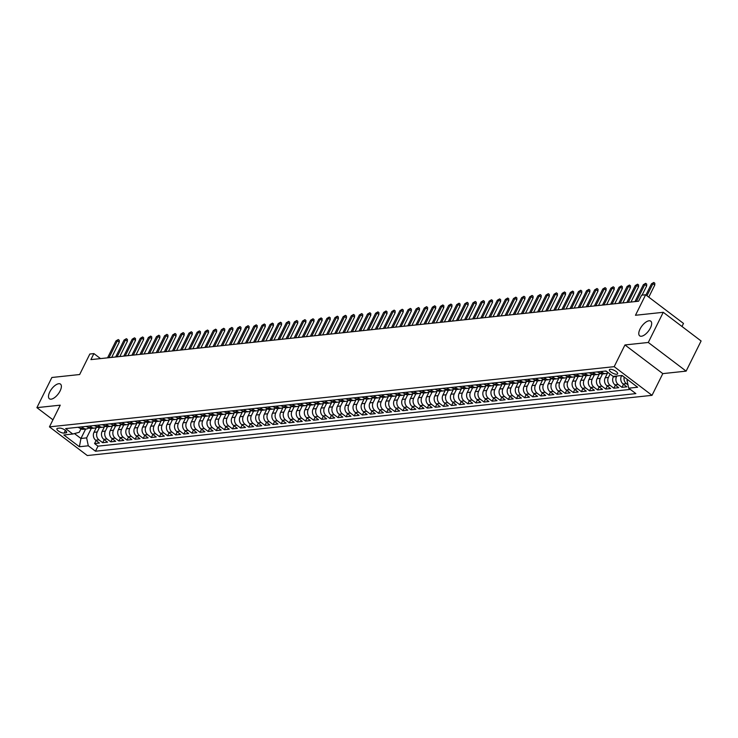 <?xml version="1.0" encoding="UTF-8"?>
<svg xmlns="http://www.w3.org/2000/svg" width="738" height="738" viewBox="0 0 738 738"><rect width="100%" height="100%" fill="white"/><g stroke="black" fill="none" stroke-linecap="round" stroke-linejoin="round"><path stroke-width="1.11" d="M640.03 329.065A9.188 4.133 127.1 0 1 650.778 321.187A9.188 4.133 127.1 0 1 650.418 327.958A9.188 4.133 127.1 0 1 639.671 335.836A9.188 4.133 127.1 0 1 640.03 329.065M49.741 391.998A9.188 4.133 127.1 0 1 60.488 384.12A9.188 4.133 127.1 0 1 60.129 390.891A9.188 4.133 127.1 0 1 49.381 398.769A9.188 4.133 127.1 0 1 49.741 391.998M610.243 369.295A4.594 1.596 -153.6 0 0 609.404 369.729A4.594 1.596 -153.6 0 0 611.811 372.653A4.594 1.596 -153.6 0 0 616.793 374.258A4.594 1.596 -153.6 0 0 617.632 373.815A4.594 1.596 -153.6 0 0 615.224 370.891A4.594 1.596 -153.6 0 0 610.243 369.295M681.977 326.491L683.489 323.429L645.649 294.766L641.59 295.191L638.591 301.224L90.903 359.618L93.901 353.585L89.842 354.019L79.658 374.526L51.872 377.487L36.9 407.644L52.951 419.811M686.128 371.131L701.1 340.974L663.259 312.303L648.287 342.469L624.957 344.95L614.182 366.666L652.023 395.337L662.798 373.622L686.128 371.131L648.287 342.469M614.182 366.666L49.446 426.868L87.296 455.54L652.023 395.337M96.447 427.367L94.003 432.293A5.747 4.732 83.9 0 0 95.7 440.217L99.436 443.04L94.565 443.566L96.078 440.503M94.768 425.485L96.383 426.702A5.747 4.732 83.9 0 0 99.381 427.597L97.25 431.942A5.747 4.732 83.9 0 0 98.947 439.866L102.674 442.699L104.196 439.636M102.674 442.699L107.545 442.173L103.809 439.35A5.747 4.732 83.9 0 1 102.121 431.426L104.565 426.499M112.674 425.632L110.23 430.558A5.747 4.732 83.9 0 0 111.927 438.483L115.663 441.315L110.792 441.831L112.305 438.778M120.792 424.765L118.348 429.691A5.747 4.732 83.9 0 0 120.045 437.616L123.772 440.448L118.901 440.964L120.423 437.911M128.901 423.907L126.456 428.833A5.747 4.732 83.9 0 0 128.154 436.758L131.89 439.58L127.019 440.097L128.541 437.044M137.019 423.04L134.574 427.966A5.747 4.732 83.9 0 0 136.272 435.89L139.999 438.713L135.137 439.239L136.65 436.176M145.128 422.173L142.683 427.099A5.747 4.732 83.9 0 0 144.38 435.023L148.117 437.855L143.246 438.372L144.768 435.309M153.246 421.306L150.801 426.232A5.747 4.732 83.9 0 0 152.498 434.156L156.225 436.988L151.364 437.505L152.877 434.451M161.364 420.448L158.91 425.365A5.747 4.732 83.9 0 0 160.607 433.289L164.343 436.121L159.473 436.638L160.995 433.584M169.472 419.581L167.028 424.507A5.747 4.732 83.9 0 0 168.725 432.431L172.461 435.254L167.591 435.78L169.103 432.717M177.59 418.714L175.146 423.64A5.747 4.732 83.9 0 0 176.834 431.564L180.57 434.396L175.699 434.913L177.221 431.85M185.699 417.846L183.255 422.773A5.747 4.732 83.9 0 0 184.952 430.697L188.688 433.529L183.817 434.045L185.33 430.992M193.817 416.979L191.373 421.905A5.747 4.732 83.9 0 0 193.07 429.83L196.797 432.662L191.935 433.178L193.448 430.125M201.926 416.121L199.481 421.047A5.747 4.732 83.9 0 0 201.179 428.972L204.915 431.795L200.044 432.311L201.566 429.258M210.044 415.254L207.599 420.18A5.747 4.732 83.9 0 0 209.297 428.105L213.024 430.927L208.162 431.453L209.675 428.391M218.153 414.387L215.708 419.313A5.747 4.732 83.9 0 0 217.406 427.237L221.142 430.07L216.271 430.586L217.793 427.533M226.271 413.52L223.826 418.446A5.747 4.732 83.9 0 0 225.524 426.37L229.25 429.202L224.389 429.719L225.902 426.665M234.389 412.662L231.944 417.579A5.747 4.732 83.9 0 0 233.632 425.512L237.368 428.335L232.498 428.852L234.02 425.798M242.498 411.795L240.053 416.721A5.747 4.732 83.9 0 0 241.75 424.645L245.486 427.468L240.616 427.994L242.129 424.931M250.616 410.928L248.171 415.854A5.747 4.732 83.9 0 0 249.859 423.778L253.595 426.61L248.724 427.127L250.247 424.064M258.724 410.06L256.28 414.987A5.747 4.732 83.9 0 0 257.977 422.911L261.713 425.743L256.842 426.26L258.365 423.206M266.842 409.203L264.398 414.119A5.747 4.732 83.9 0 0 266.095 422.044L269.822 424.876L264.96 425.392L266.473 422.339M274.951 408.335L272.506 413.262A5.747 4.732 83.9 0 0 274.204 421.186L277.94 424.009L273.069 424.534L274.591 421.472M283.069 407.468L280.625 412.394A5.747 4.732 83.9 0 0 282.322 420.319L286.049 423.142L281.187 423.667L282.7 420.605M291.178 406.601L288.733 411.527A5.747 4.732 83.9 0 0 290.431 419.452L294.167 422.284L289.296 422.8L290.818 419.747M299.296 405.734L296.851 410.66A5.747 4.732 83.9 0 0 298.549 418.584L302.285 421.416L297.414 421.933L298.927 418.88M307.414 404.876L304.969 409.802A5.747 4.732 83.9 0 0 306.657 417.726L310.394 420.549L305.523 421.066L307.045 418.012M315.523 404.009L313.078 408.935A5.747 4.732 83.9 0 0 314.775 416.859L318.512 419.682L313.641 420.208L315.154 417.145M323.641 403.142L321.196 408.068A5.747 4.732 83.9 0 0 322.893 415.992L326.62 418.824L321.75 419.341L323.272 416.278M331.749 402.275L329.305 407.201A5.747 4.732 83.9 0 0 331.002 415.125L334.738 417.957L329.868 418.474L331.39 415.42M339.867 401.417L337.423 406.334A5.747 4.732 83.9 0 0 339.12 414.267L342.847 417.09L337.986 417.607L339.498 414.553M347.976 400.549L345.532 405.476A5.747 4.732 83.9 0 0 347.229 413.4L350.965 416.223L346.094 416.749L347.616 413.686M356.094 399.682L353.65 404.608A5.747 4.732 83.9 0 0 355.347 412.533L359.074 415.365L354.212 415.881L355.725 412.819M364.203 398.815L361.758 403.741A5.747 4.732 83.9 0 0 363.456 411.666L367.192 414.498L362.321 415.014L363.843 411.961M372.321 397.948L369.876 402.874A5.747 4.732 83.9 0 0 371.574 410.798L375.31 413.631L370.439 414.147L371.952 411.094M380.439 397.09L377.994 402.016A5.747 4.732 83.9 0 0 379.683 409.941L383.419 412.763L378.548 413.28L380.07 410.227M388.548 396.223L386.103 401.149A5.747 4.732 83.9 0 0 387.801 409.073L391.537 411.896L386.666 412.422L388.179 409.359M396.666 395.356L394.221 400.282A5.747 4.732 83.9 0 0 395.919 408.206L399.645 411.038L394.784 411.555L396.297 408.501M404.775 394.489L402.33 399.415A5.747 4.732 83.9 0 0 404.027 407.339L407.763 410.171L402.893 410.688L404.415 407.634M412.893 393.631L410.448 398.548A5.747 4.732 83.9 0 0 412.145 406.481L415.872 409.304L411.011 409.821L412.524 406.767M421.001 392.764L418.557 397.69A5.747 4.732 83.9 0 0 420.254 405.614L423.99 408.437L419.119 408.963L420.642 405.9M429.119 391.896L426.675 396.823A5.747 4.732 83.9 0 0 428.372 404.747L432.099 407.579L427.237 408.096L428.75 405.033M437.237 391.029L434.783 395.955A5.747 4.732 83.9 0 0 436.481 403.88L440.217 406.712L435.346 407.228L436.868 404.175M445.346 390.171L442.901 395.088A5.747 4.732 83.9 0 0 444.599 403.013L448.335 405.845L443.464 406.361L444.977 403.308M453.464 389.304L451.019 394.23A5.747 4.732 83.9 0 0 452.708 402.155L456.444 404.978L451.573 405.503L453.095 402.441M461.573 388.437L459.128 393.363A5.747 4.732 83.9 0 0 460.826 401.287L464.562 404.12L459.691 404.636L461.213 401.573M469.691 387.57L467.246 392.496A5.747 4.732 83.9 0 0 468.944 400.42L472.671 403.252L467.809 403.769L469.322 400.716M477.8 386.703L475.355 391.629A5.747 4.732 83.9 0 0 477.052 399.553L480.789 402.385L475.918 402.902L477.44 399.848M485.918 385.845L483.473 390.771A5.747 4.732 83.9 0 0 485.17 398.695L488.897 401.518L484.036 402.035L485.549 398.981M494.026 384.978L491.582 389.904A5.747 4.732 83.9 0 0 493.279 397.828L497.015 400.651L492.145 401.177L493.667 398.114M502.144 384.111L499.7 389.037A5.747 4.732 83.9 0 0 501.397 396.961L505.133 399.793L500.263 400.31L501.775 397.247M510.262 383.243L507.818 388.17A5.747 4.732 83.9 0 0 509.506 396.094L513.242 398.926L508.371 399.442L509.893 396.389M518.371 382.385L515.927 387.302A5.747 4.732 83.9 0 0 517.624 395.236L521.36 398.059L516.489 398.575L518.002 395.522M526.489 381.518L524.045 386.444A5.747 4.732 83.9 0 0 525.733 394.369L529.469 397.192L524.598 397.717L526.12 394.655M534.598 380.651L532.153 385.577A5.747 4.732 83.9 0 0 533.851 393.502L537.587 396.334L532.716 396.85L534.238 393.788M542.716 379.784L540.271 384.71A5.747 4.732 83.9 0 0 541.969 392.634L545.696 395.467L540.834 395.983L542.347 392.93M550.825 378.917L548.38 383.843A5.747 4.732 83.9 0 0 550.078 391.767L553.814 394.599L548.943 395.116L550.465 392.062M558.943 378.059L556.498 382.985A5.747 4.732 83.9 0 0 558.196 390.909L561.922 393.732L557.061 394.258L558.574 391.195M567.052 377.192L564.607 382.118A5.747 4.732 83.9 0 0 566.304 390.042L570.04 392.865L565.17 393.391L566.692 390.328M575.17 376.325L572.725 381.251A5.747 4.732 83.9 0 0 574.422 389.175L578.158 392.007L573.288 392.524L574.801 389.47M583.288 375.457L580.843 380.384A5.747 4.732 83.9 0 0 582.531 388.308L586.267 391.14L581.396 391.657L582.919 388.603M591.396 374.6L588.952 379.526A5.747 4.732 83.9 0 0 590.649 387.45L594.385 390.273L589.514 390.789L591.027 387.736M599.514 373.732L597.07 378.659A5.747 4.732 83.9 0 0 598.767 386.583L602.494 389.406L597.623 389.932L599.145 386.869M607.623 372.865L605.178 377.791A5.747 4.732 83.9 0 0 606.876 385.716L610.612 388.548L605.741 389.064L607.263 386.002M613.573 376.362L613.296 376.924A5.747 4.732 83.9 0 0 614.994 384.849L618.721 387.681L613.859 388.197L615.372 385.144M621.691 375.504L621.405 376.057A5.747 4.732 83.9 0 0 623.103 383.981L626.839 386.813L621.968 387.33L623.49 384.277M64.049 433.095L65.83 432.902A4.456 1.55 -153.6 0 0 66.651 432.486A4.456 1.55 -153.6 0 0 64.317 429.645A4.456 1.55 -153.6 0 0 59.492 428.105L57.702 428.289A4.456 1.55 -153.6 0 0 56.891 428.713A4.456 1.55 -153.6 0 0 59.224 431.546A4.456 1.55 -153.6 0 0 64.049 433.095L65.387 430.402M85.617 429.064L80.94 438.483L86.623 437.874L88.311 445.798L95.479 451.222L635.861 393.612L628.702 388.188L637.632 387.238L622.079 375.457L613.158 376.408L605.999 370.983L65.608 428.594L72.767 434.018L79.252 432.293L80.931 428.916M88.311 445.798L79.39 446.748L63.846 434.977L72.767 434.018M616.82 376.02L616.544 376.583L613.296 376.924M610.095 374.092L608.426 377.441L605.178 377.791M602.476 373.954L600.317 378.308L597.07 378.659M594.358 374.821L592.199 379.175L588.952 379.526M586.249 375.688L584.081 380.042L580.843 380.384M578.131 376.555L575.972 380.909L572.725 381.251M565.382 375.319L566.987 376.537A5.747 4.732 83.9 0 0 569.994 377.422L567.854 381.767L564.607 382.118M557.264 376.177L558.878 377.395A5.747 4.732 83.9 0 0 561.876 378.29L559.745 382.635L556.498 382.985M549.155 377.044L550.76 378.262A5.747 4.732 83.9 0 0 553.768 379.147L551.627 383.502L548.38 383.843M541.037 377.911L542.642 379.129A5.747 4.732 83.9 0 0 545.65 380.015L543.519 384.369L540.271 384.71M532.928 378.779L534.533 379.996A5.747 4.732 83.9 0 0 537.541 380.882L535.401 385.227L532.153 385.577M529.45 381.74L527.283 386.094L524.045 386.444M521.332 382.607L519.174 386.961L515.927 387.302M513.224 383.474L511.056 387.828L507.818 388.17M505.106 384.341L502.947 388.686L499.7 389.037M496.988 385.199L494.829 389.553L491.582 389.904M488.879 386.066L486.72 390.42L483.473 390.771M476.13 384.83L477.735 386.048A5.747 4.732 83.9 0 0 480.742 386.933L478.602 391.288L475.355 391.629M468.012 385.697L469.617 386.915A5.747 4.732 83.9 0 0 472.624 387.801L470.493 392.155L467.246 392.496M459.903 386.564L461.508 387.782A5.747 4.732 83.9 0 0 464.516 388.668L462.375 393.013L459.128 393.363M451.785 387.422L453.39 388.64A5.747 4.732 83.9 0 0 456.398 389.535L454.257 393.88L451.019 394.23M443.667 388.289L445.282 389.507A5.747 4.732 83.9 0 0 448.28 390.393L446.149 394.747L442.901 395.088M440.199 391.26L438.031 395.614L434.783 395.955M432.081 392.127L429.922 396.472L426.675 396.823M423.963 392.985L421.804 397.339L418.557 397.69M415.854 393.852L413.695 398.206L410.448 398.548M407.736 394.719L405.577 399.074L402.33 399.415M399.627 395.586L397.468 399.941L394.221 400.282M391.509 396.454L389.35 400.799L386.103 401.149M378.76 395.208L380.365 396.426A5.747 4.732 83.9 0 0 383.373 397.321L381.232 401.666L377.994 402.016M370.642 396.075L372.256 397.293A5.747 4.732 83.9 0 0 375.255 398.179L373.124 402.533L369.876 402.874M362.533 396.943L364.138 398.16A5.747 4.732 83.9 0 0 367.146 399.046L365.006 403.4L361.758 403.741M354.415 397.81L356.03 399.027A5.747 4.732 83.9 0 0 359.028 399.913L356.897 404.258L353.65 404.608M346.306 398.668L347.912 399.885A5.747 4.732 83.9 0 0 350.919 400.78L348.779 405.125L345.532 405.476M342.829 401.638L340.67 405.992L337.423 406.334M334.711 402.505L332.552 406.859L329.305 407.201M326.602 403.372L324.434 407.717L321.196 408.068M318.484 404.23L316.325 408.584L313.078 408.935M310.375 405.097L308.207 409.452L304.969 409.802M302.257 405.965L300.098 410.319L296.851 410.66M289.508 404.728L291.113 405.946A5.747 4.732 83.9 0 0 294.121 406.832L291.98 411.186L288.733 411.527M281.39 405.596L283.005 406.813A5.747 4.732 83.9 0 0 286.003 407.699L283.872 412.044L280.625 412.394M273.281 406.454L274.887 407.671A5.747 4.732 83.9 0 0 277.894 408.566L275.754 412.911L272.506 413.262M265.163 407.321L266.769 408.538A5.747 4.732 83.9 0 0 269.776 409.424L267.645 413.778L264.398 414.119M257.055 408.188L258.66 409.406A5.747 4.732 83.9 0 0 261.667 410.291L259.527 414.645L256.28 414.987M253.577 411.158L251.409 415.503L248.171 415.854M245.459 412.016L243.3 416.37L240.053 416.721M237.35 412.883L235.182 417.238L231.944 417.579M229.232 413.75L227.073 418.105L223.826 418.446M221.114 414.618L218.955 418.972L215.708 419.313M213.005 415.485L210.847 419.83L207.599 420.18M204.887 416.343L202.729 420.697L199.481 421.047M192.138 415.107L193.743 416.324A5.747 4.732 83.9 0 0 196.751 417.21L194.62 421.564L191.373 421.905M184.03 415.974L185.635 417.191A5.747 4.732 83.9 0 0 188.633 418.077L186.502 422.431L183.255 422.773M175.912 416.841L177.517 418.059A5.747 4.732 83.9 0 0 180.524 418.944L178.384 423.289L175.146 423.64M172.434 419.802L170.275 424.156L167.028 424.507M164.325 420.669L162.157 425.023L158.91 425.365M156.207 421.536L154.048 425.891L150.801 426.232M148.089 422.404L145.93 426.749L142.683 427.099M139.98 423.261L137.822 427.616L134.574 427.966M131.862 424.129L129.703 428.483L126.456 428.833M123.753 424.996L121.595 429.35L118.348 429.691M115.635 425.863L113.477 430.217L110.23 430.558M102.886 424.627L104.492 425.844A5.747 4.732 83.9 0 0 107.499 426.73L105.359 431.075L102.121 431.426M94.565 443.566L97.988 446.158L630.307 389.406M628.001 384.885L626.35 383.64A5.747 4.732 -96.1 0 1 624.182 377.044M621.968 387.33L618.232 384.507A5.747 4.732 -96.1 0 1 616.544 376.583M613.859 388.197L610.123 385.374A5.747 4.732 -96.1 0 1 608.426 377.441M605.741 389.064L602.005 386.232A5.747 4.732 -96.1 0 1 600.317 378.308M597.623 389.932L593.896 387.099A5.747 4.732 -96.1 0 1 592.199 379.175M589.514 390.789L585.778 387.967A5.747 4.732 -96.1 0 1 584.081 380.042M581.396 391.657L577.67 388.834A5.747 4.732 -96.1 0 1 575.972 380.909M573.288 392.524L569.551 389.692A5.747 4.732 -96.1 0 1 567.854 381.767M565.17 393.391L561.443 390.559A5.747 4.732 -96.1 0 1 559.745 382.635M557.061 394.258L553.325 391.426A5.747 4.732 -96.1 0 1 551.627 383.502M548.943 395.116L545.207 392.293A5.747 4.732 -96.1 0 1 543.519 384.369M540.834 395.983L537.098 393.151A5.747 4.732 -96.1 0 1 535.401 385.227M532.716 396.85L528.98 394.018A5.747 4.732 -96.1 0 1 527.283 386.094M524.598 397.717L520.871 394.885A5.747 4.732 -96.1 0 1 519.174 386.961M516.489 398.575L512.753 395.752A5.747 4.732 -96.1 0 1 511.056 387.828M508.371 399.442L504.644 396.62A5.747 4.732 -96.1 0 1 502.947 388.686M500.263 400.31L496.526 397.478A5.747 4.732 -96.1 0 1 494.829 389.553M492.145 401.177L488.418 398.345A5.747 4.732 -96.1 0 1 486.72 390.42M484.036 402.035L480.3 399.212A5.747 4.732 -96.1 0 1 478.602 391.288M475.918 402.902L472.182 400.079A5.747 4.732 -96.1 0 1 470.493 392.155M467.809 403.769L464.073 400.937A5.747 4.732 -96.1 0 1 462.375 393.013M459.691 404.636L455.955 401.804A5.747 4.732 -96.1 0 1 454.257 393.88M451.573 405.503L447.846 402.671A5.747 4.732 -96.1 0 1 446.149 394.747M443.464 406.361L439.728 403.538A5.747 4.732 -96.1 0 1 438.031 395.614M435.346 407.228L431.619 404.406A5.747 4.732 -96.1 0 1 429.922 396.472M427.237 408.096L423.501 405.263A5.747 4.732 -96.1 0 1 421.804 397.339M419.119 408.963L415.383 406.131A5.747 4.732 -96.1 0 1 413.695 398.206M411.011 409.821L407.275 406.998A5.747 4.732 -96.1 0 1 405.577 399.074M402.893 410.688L399.157 407.865A5.747 4.732 -96.1 0 1 397.468 399.941M394.784 411.555L391.048 408.723A5.747 4.732 -96.1 0 1 389.35 400.799M386.666 412.422L382.93 409.59A5.747 4.732 -96.1 0 1 381.232 401.666M378.548 413.28L374.821 410.457A5.747 4.732 -96.1 0 1 373.124 402.533M370.439 414.147L366.703 411.324A5.747 4.732 -96.1 0 1 365.006 403.4M362.321 415.014L358.594 412.182A5.747 4.732 -96.1 0 1 356.897 404.258M354.212 415.881L350.476 413.049A5.747 4.732 -96.1 0 1 348.779 405.125M346.094 416.749L342.358 413.917A5.747 4.732 -96.1 0 1 340.67 405.992M337.986 417.607L334.249 414.784A5.747 4.732 -96.1 0 1 332.552 406.859M329.868 418.474L326.131 415.651A5.747 4.732 -96.1 0 1 324.434 407.717M321.75 419.341L318.023 416.509A5.747 4.732 -96.1 0 1 316.325 408.584M313.641 420.208L309.905 417.376A5.747 4.732 -96.1 0 1 308.207 409.452M305.523 421.066L301.796 418.243A5.747 4.732 -96.1 0 1 300.098 410.319M297.414 421.933L293.678 419.11A5.747 4.732 -96.1 0 1 291.98 411.186M289.296 422.8L285.569 419.968A5.747 4.732 -96.1 0 1 283.872 412.044M281.187 423.667L277.451 420.835A5.747 4.732 -96.1 0 1 275.754 412.911M273.069 424.534L269.333 421.702A5.747 4.732 -96.1 0 1 267.645 413.778M264.96 425.392L261.224 422.57A5.747 4.732 -96.1 0 1 259.527 414.645M256.842 426.26L253.106 423.428A5.747 4.732 -96.1 0 1 251.409 415.503M248.724 427.127L244.998 424.295A5.747 4.732 -96.1 0 1 243.3 416.37M240.616 427.994L236.88 425.162A5.747 4.732 -96.1 0 1 235.182 417.238M232.498 428.852L228.771 426.029A5.747 4.732 -96.1 0 1 227.073 418.105M224.389 429.719L220.653 426.896A5.747 4.732 -96.1 0 1 218.955 418.972M216.271 430.586L212.544 427.754A5.747 4.732 -96.1 0 1 210.847 419.83M208.162 431.453L204.426 428.621A5.747 4.732 -96.1 0 1 202.729 420.697M200.044 432.311L196.308 429.488A5.747 4.732 -96.1 0 1 194.62 421.564M191.935 433.178L188.199 430.355A5.747 4.732 -96.1 0 1 186.502 422.431M183.817 434.045L180.081 431.213A5.747 4.732 -96.1 0 1 178.384 423.289M175.699 434.913L171.972 432.081A5.747 4.732 -96.1 0 1 170.275 424.156M167.591 435.78L163.854 432.948A5.747 4.732 -96.1 0 1 162.157 425.023M159.473 436.638L155.746 433.815A5.747 4.732 -96.1 0 1 154.048 425.891M151.364 437.505L147.628 434.682A5.747 4.732 -96.1 0 1 145.93 426.749M143.246 438.372L139.51 435.54A5.747 4.732 -96.1 0 1 137.822 427.616M135.137 439.239L131.401 436.407A5.747 4.732 -96.1 0 1 129.703 428.483M127.019 440.097L123.283 437.274A5.747 4.732 -96.1 0 1 121.595 429.35M118.901 440.964L115.174 438.141A5.747 4.732 -96.1 0 1 113.477 430.217M110.792 441.831L107.056 438.999A5.747 4.732 -96.1 0 1 105.359 431.075M81.789 426.868L83.394 428.086A5.747 4.732 83.9 0 0 86.401 428.981A5.747 4.732 83.9 0 0 88.745 427.892M78.542 427.219L80.156 428.437A5.747 4.732 83.9 0 0 83.154 429.322L86.401 428.981M86.66 426.352L88.265 427.57A5.747 4.732 83.9 0 0 91.272 428.455L86.623 437.874M96.862 427.025A5.747 4.732 -96.1 0 1 94.519 428.114A5.747 4.732 -96.1 0 1 91.512 427.228L89.907 426.01M104.971 426.167A5.747 4.732 -96.1 0 1 102.628 427.247A5.747 4.732 -96.1 0 1 99.621 426.361L98.016 425.143M113.089 425.3A5.747 4.732 -96.1 0 1 110.746 426.38A5.747 4.732 -96.1 0 1 107.739 425.494L106.134 424.276M111.004 423.76L112.61 424.977A5.747 4.732 83.9 0 0 115.608 425.863L118.855 425.522A5.747 4.732 -96.1 0 1 115.857 424.627L114.242 423.409M119.113 422.892L120.718 424.11A5.747 4.732 83.9 0 0 123.726 424.996L126.973 424.654A5.747 4.732 -96.1 0 1 123.966 423.769L122.36 422.551M127.231 422.025L128.836 423.243A5.747 4.732 83.9 0 0 131.844 424.138L135.082 423.787A5.747 4.732 -96.1 0 1 132.084 422.902L130.469 421.684M135.34 421.167L136.945 422.385A5.747 4.732 83.9 0 0 139.952 423.271L143.2 422.92A5.747 4.732 -96.1 0 1 140.192 422.035L138.587 420.817M143.458 420.3L145.063 421.518A5.747 4.732 83.9 0 0 148.07 422.404L151.318 422.053A5.747 4.732 -96.1 0 1 148.31 421.167L146.705 419.95M151.567 419.433L153.181 420.651A5.747 4.732 83.9 0 0 156.179 421.536L159.426 421.195A5.747 4.732 -96.1 0 1 156.419 420.3L154.814 419.083M159.685 418.566L161.29 419.784A5.747 4.732 83.9 0 0 164.297 420.669L167.544 420.328A5.747 4.732 -96.1 0 1 164.537 419.442L162.932 418.225M167.794 417.699L169.408 418.916A5.747 4.732 83.9 0 0 172.406 419.811L175.653 419.461A5.747 4.732 -96.1 0 1 172.655 418.575L171.041 417.357M186.114 417.514A5.747 4.732 -96.1 0 1 183.771 418.594A5.747 4.732 -96.1 0 1 180.764 417.708L179.159 416.49M194.232 416.647A5.747 4.732 -96.1 0 1 191.88 417.736A5.747 4.732 -96.1 0 1 188.882 416.841L187.267 415.623M202.341 415.78A5.747 4.732 -96.1 0 1 199.998 416.869A5.747 4.732 -96.1 0 1 196.991 415.983L195.386 414.765M200.256 414.239L201.861 415.457A5.747 4.732 83.9 0 0 204.869 416.352L208.107 416.001A5.747 4.732 -96.1 0 1 205.109 415.116L203.504 413.898M208.365 413.381L209.97 414.599A5.747 4.732 83.9 0 0 212.978 415.485L216.225 415.134A5.747 4.732 -96.1 0 1 213.217 414.249L211.612 413.031M216.483 412.514L218.088 413.732A5.747 4.732 83.9 0 0 221.096 414.618L224.343 414.276A5.747 4.732 -96.1 0 1 221.335 413.381L219.73 412.164M224.592 411.647L226.206 412.865A5.747 4.732 83.9 0 0 229.204 413.75L232.452 413.409A5.747 4.732 -96.1 0 1 229.444 412.524L227.839 411.306M232.71 410.78L234.315 411.998A5.747 4.732 83.9 0 0 237.322 412.883L240.57 412.542A5.747 4.732 -96.1 0 1 237.562 411.656L235.957 410.439M240.819 409.913L242.433 411.131A5.747 4.732 83.9 0 0 245.431 412.025L248.678 411.675A5.747 4.732 -96.1 0 1 245.68 410.789L244.066 409.572M248.937 409.055L250.542 410.273A5.747 4.732 83.9 0 0 253.549 411.158L256.796 410.808A5.747 4.732 -96.1 0 1 253.789 409.922L252.184 408.704M267.257 408.861A5.747 4.732 -96.1 0 1 264.905 409.95A5.747 4.732 -96.1 0 1 261.907 409.055L260.293 407.837M275.366 407.994A5.747 4.732 -96.1 0 1 273.023 409.083A5.747 4.732 -96.1 0 1 270.016 408.197L268.411 406.979M283.484 407.136A5.747 4.732 -96.1 0 1 281.132 408.215A5.747 4.732 -96.1 0 1 278.134 407.33L276.529 406.112M291.593 406.269A5.747 4.732 -96.1 0 1 289.25 407.348A5.747 4.732 -96.1 0 1 286.243 406.463L284.637 405.245M299.711 405.402A5.747 4.732 -96.1 0 1 297.368 406.49A5.747 4.732 -96.1 0 1 294.361 405.596L292.755 404.378M297.617 403.861L299.231 405.079A5.747 4.732 83.9 0 0 302.229 405.965L305.477 405.623A5.747 4.732 -96.1 0 1 302.469 404.738L300.864 403.52M305.735 402.994L307.34 404.212A5.747 4.732 83.9 0 0 310.347 405.107L313.595 404.756A5.747 4.732 -96.1 0 1 310.587 403.87L308.982 402.653M313.853 402.136L315.458 403.354A5.747 4.732 83.9 0 0 318.456 404.239L321.703 403.889A5.747 4.732 -96.1 0 1 318.705 403.003L317.091 401.786M321.962 401.269L323.567 402.487A5.747 4.732 83.9 0 0 326.574 403.372L329.821 403.022A5.747 4.732 -96.1 0 1 326.814 402.136L325.209 400.918M330.08 400.402L331.685 401.62A5.747 4.732 83.9 0 0 334.692 402.505L337.93 402.164A5.747 4.732 -96.1 0 1 334.932 401.269L333.318 400.051M338.189 399.535L339.794 400.752A5.747 4.732 83.9 0 0 342.801 401.638L346.048 401.297A5.747 4.732 -96.1 0 1 343.041 400.411L341.436 399.193M356.509 399.35A5.747 4.732 -96.1 0 1 354.166 400.43A5.747 4.732 -96.1 0 1 351.159 399.544L349.554 398.326M364.618 398.483A5.747 4.732 -96.1 0 1 362.275 399.562A5.747 4.732 -96.1 0 1 359.268 398.677L357.662 397.459M372.736 397.616A5.747 4.732 -96.1 0 1 370.393 398.704A5.747 4.732 -96.1 0 1 367.386 397.81L365.78 396.592M380.854 396.749A5.747 4.732 -96.1 0 1 378.502 397.837A5.747 4.732 -96.1 0 1 375.504 396.952L373.889 395.734M388.963 395.882A5.747 4.732 -96.1 0 1 386.62 396.97A5.747 4.732 -96.1 0 1 383.612 396.085L382.007 394.867M386.878 394.35L388.483 395.568A5.747 4.732 83.9 0 0 391.481 396.454L394.729 396.103A5.747 4.732 -96.1 0 1 391.73 395.217L390.116 394M394.987 393.483L396.592 394.701A5.747 4.732 83.9 0 0 399.599 395.586L402.847 395.245A5.747 4.732 -96.1 0 1 399.839 394.35L398.234 393.133M403.105 392.616L404.71 393.834A5.747 4.732 83.9 0 0 407.717 394.719L410.955 394.378A5.747 4.732 -96.1 0 1 407.957 393.492L406.352 392.275M411.214 391.749L412.819 392.967A5.747 4.732 83.9 0 0 415.826 393.852L419.073 393.511A5.747 4.732 -96.1 0 1 416.066 392.625L414.461 391.408M419.332 390.882L420.937 392.099A5.747 4.732 83.9 0 0 423.944 392.994L427.191 392.644A5.747 4.732 -96.1 0 1 424.184 391.758L422.579 390.54M427.44 390.024L429.055 391.241A5.747 4.732 83.9 0 0 432.053 392.127L435.3 391.777A5.747 4.732 -96.1 0 1 432.293 390.891L430.688 389.673M435.558 389.157L437.164 390.374A5.747 4.732 83.9 0 0 440.171 391.26L443.418 390.919A5.747 4.732 -96.1 0 1 440.411 390.024L438.806 388.806M453.879 388.963A5.747 4.732 -96.1 0 1 451.527 390.051A5.747 4.732 -96.1 0 1 448.529 389.166L446.914 387.948M461.988 388.105A5.747 4.732 -96.1 0 1 459.645 389.184A5.747 4.732 -96.1 0 1 456.637 388.299L455.032 387.081M470.106 387.238A5.747 4.732 -96.1 0 1 467.754 388.317A5.747 4.732 -96.1 0 1 464.755 387.432L463.141 386.214M478.215 386.371A5.747 4.732 -96.1 0 1 475.872 387.459A5.747 4.732 -96.1 0 1 472.864 386.564L471.259 385.347M486.333 385.504A5.747 4.732 -96.1 0 1 483.98 386.592A5.747 4.732 -96.1 0 1 480.982 385.706L479.377 384.489M484.239 383.963L485.853 385.181A5.747 4.732 83.9 0 0 488.851 386.075L492.098 385.725A5.747 4.732 -96.1 0 1 489.091 384.839L487.486 383.622M492.357 383.105L493.962 384.323A5.747 4.732 83.9 0 0 496.969 385.208L500.216 384.858A5.747 4.732 -96.1 0 1 497.209 383.972L495.604 382.754M500.465 382.238L502.08 383.456A5.747 4.732 83.9 0 0 505.078 384.341L508.325 383.991A5.747 4.732 -96.1 0 1 505.318 383.105L503.713 381.887M508.583 381.371L510.189 382.588A5.747 4.732 83.9 0 0 513.196 383.474L516.443 383.133A5.747 4.732 -96.1 0 1 513.436 382.238L511.831 381.02M516.701 380.504L518.307 381.721A5.747 4.732 83.9 0 0 521.305 382.607L524.552 382.266A5.747 4.732 -96.1 0 1 521.554 381.38L519.939 380.162M524.81 379.636L526.415 380.854A5.747 4.732 83.9 0 0 529.423 381.749L532.67 381.398A5.747 4.732 -96.1 0 1 529.663 380.513L528.057 379.295M543.131 379.452A5.747 4.732 -96.1 0 1 540.779 380.531A5.747 4.732 -96.1 0 1 537.781 379.646L536.166 378.428M551.24 378.585A5.747 4.732 -96.1 0 1 548.897 379.673A5.747 4.732 -96.1 0 1 545.889 378.779L544.284 377.561M559.358 377.718A5.747 4.732 -96.1 0 1 557.005 378.806A5.747 4.732 -96.1 0 1 554.007 377.921L552.402 376.703M567.467 376.85A5.747 4.732 -96.1 0 1 565.124 377.939A5.747 4.732 -96.1 0 1 562.116 377.053L560.511 375.836M575.585 375.993A5.747 4.732 -96.1 0 1 573.241 377.072A5.747 4.732 -96.1 0 1 570.234 376.186L568.629 374.969M573.491 374.452L575.105 375.67A5.747 4.732 83.9 0 0 578.103 376.555L581.35 376.214A5.747 4.732 -96.1 0 1 578.343 375.319L576.738 374.101M581.609 373.585L583.214 374.803A5.747 4.732 83.9 0 0 586.221 375.688L589.468 375.347A5.747 4.732 -96.1 0 1 586.461 374.461L584.856 373.244M589.727 372.718L591.332 373.935A5.747 4.732 83.9 0 0 594.33 374.821L597.577 374.48A5.747 4.732 -96.1 0 1 594.579 373.594L592.965 372.376M597.835 371.851L599.44 373.068A5.747 4.732 83.9 0 0 602.448 373.963L605.695 373.613A5.747 4.732 -96.1 0 1 602.688 372.727L601.083 371.509M605.953 370.993L607.558 372.21A5.747 4.732 83.9 0 0 608.02 372.515M645.649 294.766L635.464 315.274L663.259 312.303M49.446 426.868L60.23 405.162L36.9 407.644M100.506 358.594L93.901 353.585M74.464 433.575L80.94 438.483L79.39 446.748M627.392 379.48L627.005 380.264L628.25 380.135M97.988 446.158L95.479 451.222M121.207 424.433A5.747 4.732 -96.1 0 1 118.855 425.522M129.316 423.566A5.747 4.732 -96.1 0 1 126.973 424.654M137.434 422.699A5.747 4.732 -96.1 0 1 135.082 423.787M145.543 421.841A5.747 4.732 -96.1 0 1 143.2 422.92M153.661 420.974A5.747 4.732 -96.1 0 1 151.318 422.053M161.77 420.106A5.747 4.732 -96.1 0 1 159.426 421.195M169.888 419.239A5.747 4.732 -96.1 0 1 167.544 420.328M178.006 418.381A5.747 4.732 -96.1 0 1 175.653 419.461M210.459 414.913A5.747 4.732 -96.1 0 1 208.107 416.001M218.568 414.055A5.747 4.732 -96.1 0 1 216.225 415.134M226.686 413.188A5.747 4.732 -96.1 0 1 224.343 414.276M234.795 412.321A5.747 4.732 -96.1 0 1 232.452 413.409M242.913 411.453A5.747 4.732 -96.1 0 1 240.57 412.542M251.031 410.596A5.747 4.732 -96.1 0 1 248.678 411.675M259.139 409.728A5.747 4.732 -96.1 0 1 256.796 410.808M307.82 404.535A5.747 4.732 -96.1 0 1 305.477 405.623M315.938 403.668A5.747 4.732 -96.1 0 1 313.595 404.756M324.056 402.81A5.747 4.732 -96.1 0 1 321.703 403.889M332.165 401.942A5.747 4.732 -96.1 0 1 329.821 403.022M340.283 401.075A5.747 4.732 -96.1 0 1 337.93 402.164M348.391 400.208A5.747 4.732 -96.1 0 1 346.048 401.297M397.081 395.024A5.747 4.732 -96.1 0 1 394.729 396.103M405.19 394.157A5.747 4.732 -96.1 0 1 402.847 395.245M413.308 393.289A5.747 4.732 -96.1 0 1 410.955 394.378M421.416 392.422A5.747 4.732 -96.1 0 1 419.073 393.511M429.534 391.564A5.747 4.732 -96.1 0 1 427.191 392.644M437.643 390.697A5.747 4.732 -96.1 0 1 435.3 391.777M445.761 389.83A5.747 4.732 -96.1 0 1 443.418 390.919M494.442 384.636A5.747 4.732 -96.1 0 1 492.098 385.725M502.56 383.778A5.747 4.732 -96.1 0 1 500.216 384.858M510.668 382.911A5.747 4.732 -96.1 0 1 508.325 383.991M518.786 382.044A5.747 4.732 -96.1 0 1 516.443 383.133M526.904 381.177A5.747 4.732 -96.1 0 1 524.552 382.266M535.013 380.319A5.747 4.732 -96.1 0 1 532.67 381.398M583.693 375.125A5.747 4.732 -96.1 0 1 581.35 376.214M591.811 374.258A5.747 4.732 -96.1 0 1 589.468 375.347M599.929 373.391A5.747 4.732 -96.1 0 1 597.577 374.48M608.038 372.533A5.747 4.732 -96.1 0 1 605.695 373.613M628.702 388.188L627.005 380.264M624.957 344.95L662.798 373.622M77.933 427.284A3.81 3.136 83.9 0 0 79.243 427.754M111.687 357.404L119.252 342.164L117.407 340.771L109.012 357.69M115.949 340.928L118.274 339.554L117.407 340.771L115.949 340.928L107.554 357.838M118.274 339.554L119.298 340.329L119.252 342.164M86.051 426.416A3.81 3.136 83.9 0 0 87.361 426.887M119.805 356.537L127.36 341.307L125.525 339.904L117.13 356.823M124.067 340.061L126.382 338.687L125.525 339.904L124.067 340.061L115.663 356.98M126.382 338.687L127.406 339.462L127.36 341.307M94.16 425.549A3.81 3.136 83.9 0 0 95.479 426.02M127.914 355.67L135.478 340.439L133.633 339.046L125.239 355.956M132.176 339.203L134.501 337.82L133.633 339.046L132.176 339.203L123.781 356.113M134.501 337.82L135.524 338.594L135.478 340.439M102.278 424.691A3.81 3.136 83.9 0 0 103.588 425.153M136.032 354.803L143.596 339.572L141.751 338.179L133.357 355.089M140.294 338.336L142.618 336.952L141.751 338.179L140.294 338.336L131.899 355.246M142.618 336.952L143.633 337.727L143.596 339.572M110.386 423.824A3.81 3.136 83.9 0 0 111.706 424.295M144.141 353.945L151.705 338.705L149.869 337.312L141.465 354.222M148.403 337.469L150.727 336.085L149.869 337.312L148.403 337.469L140.008 354.378M150.727 336.085L151.751 336.86L151.705 338.705M118.504 422.957A3.81 3.136 83.9 0 0 119.814 423.428M152.259 353.078L159.823 337.847L157.978 336.445L149.583 353.364M156.521 336.602L158.845 335.227L157.978 336.445L156.521 336.602L148.126 353.52M158.845 335.227L159.869 336.002L159.823 337.847M126.613 422.09A3.81 3.136 83.9 0 0 127.932 422.56M160.377 352.211L167.932 336.98L166.096 335.587L157.701 352.496M164.629 335.735L166.954 334.36L166.096 335.587L164.629 335.735L156.235 352.653M166.954 334.36L167.978 335.135L167.932 336.98M134.731 421.232A3.81 3.136 83.9 0 0 136.041 421.693M168.485 351.343L176.05 336.113L174.205 334.72L165.81 351.629M172.747 334.877L175.072 333.493L174.205 334.72L172.747 334.877L164.353 351.786M175.072 333.493L176.096 334.268L176.05 336.113M142.849 420.365A3.81 3.136 83.9 0 0 144.159 420.826M176.603 350.476L184.159 335.246L182.323 333.853L173.928 350.762M180.856 334.01L183.181 332.626L182.323 333.853L180.856 334.01L172.461 350.919M183.181 332.626L184.205 333.401L184.159 335.246M150.958 419.498A3.81 3.136 83.9 0 0 152.277 419.968M184.712 349.618L192.277 334.379L190.432 332.986L182.037 349.904M188.974 333.142L191.299 331.768L190.432 332.986L188.974 333.142L180.579 350.061M191.299 331.768L192.323 332.543L192.277 334.379M159.076 418.63A3.81 3.136 83.9 0 0 160.386 419.101M192.83 348.751L200.385 333.521L198.55 332.128L190.155 349.037M197.092 332.275L199.408 330.901L198.55 332.128L197.092 332.275L188.688 349.194M199.408 330.901L200.432 331.676L200.385 333.521M167.185 417.763A3.81 3.136 83.9 0 0 168.504 418.234M200.939 347.884L208.503 332.654L206.658 331.261L198.264 348.17M205.201 331.417L207.526 330.034L206.658 331.261L205.201 331.417L196.806 348.327M207.526 330.034L208.55 330.809L208.503 332.654M175.303 416.905A3.81 3.136 83.9 0 0 176.613 417.367M209.057 347.017L216.621 331.786L214.776 330.393L206.382 347.303M213.319 330.55L215.644 329.166L214.776 330.393L213.319 330.55L204.924 347.46M215.644 329.166L216.658 329.941L216.621 331.786M183.411 416.038A3.81 3.136 83.9 0 0 184.731 416.509M217.166 346.159L224.73 330.919L222.894 329.526L214.49 346.445M221.428 329.683L223.752 328.309L222.894 329.526L221.428 329.683L213.033 346.592M223.752 328.309L224.776 329.083L224.73 330.919M191.529 415.171A3.81 3.136 83.9 0 0 192.839 415.642M225.284 345.292L232.848 330.061L231.003 328.659L222.608 345.578M229.546 328.816L231.87 327.441L231.003 328.659L229.546 328.816L221.151 345.735M231.87 327.441L232.894 328.216L232.848 330.061M199.647 414.304A3.81 3.136 83.9 0 0 200.957 414.774M233.402 344.425L240.957 329.194L239.121 327.801L230.726 344.711M237.654 327.958L239.979 326.574L239.121 327.801L237.654 327.958L229.26 344.867M239.979 326.574L241.003 327.349L240.957 329.194M207.756 413.446A3.81 3.136 83.9 0 0 209.066 413.907M241.511 343.557L249.075 328.327L247.23 326.934L238.835 343.843M245.772 327.091L248.097 325.707L247.23 326.934L245.772 327.091L237.378 344M248.097 325.707L249.121 326.482L249.075 328.327M215.874 412.579A3.81 3.136 83.9 0 0 217.184 413.04M249.629 342.7L257.184 327.46L255.348 326.067L246.953 342.976M253.881 326.224L256.206 324.84L255.348 326.067L253.881 326.224L245.486 343.133M256.206 324.84L257.23 325.615L257.184 327.46M223.983 411.712A3.81 3.136 83.9 0 0 225.302 412.182M257.737 341.832L265.302 326.602L263.457 325.2L255.062 342.118M261.999 325.357L264.324 323.982L263.457 325.2L261.999 325.357L253.604 342.275M264.324 323.982L265.348 324.757L265.302 326.602M232.101 410.845A3.81 3.136 83.9 0 0 233.411 411.315M265.855 340.965L273.42 325.735L271.575 324.342L263.18 341.251M270.117 324.489L272.433 323.115L271.575 324.342L270.117 324.489L261.722 341.408M272.433 323.115L273.457 323.89L273.42 325.735M240.21 409.987A3.81 3.136 83.9 0 0 241.529 410.448M273.964 340.098L281.529 324.868L279.684 323.475L271.289 340.384M278.226 323.631L280.551 322.248L279.684 323.475L278.226 323.631L269.831 340.541M280.551 322.248L281.575 323.023L281.529 324.868M248.328 409.12A3.81 3.136 83.9 0 0 249.638 409.581M282.082 339.231L289.647 324L287.802 322.607L279.407 339.517M286.344 322.764L288.669 321.381L287.802 322.607L286.344 322.764L277.949 339.674M288.669 321.381L289.683 322.155L289.647 324M256.437 408.252A3.81 3.136 83.9 0 0 257.756 408.723M290.2 338.373L297.755 323.133L295.92 321.74L287.525 338.659M294.453 321.897L296.777 320.523L295.92 321.74L294.453 321.897L286.058 338.807M296.777 320.523L297.801 321.298L297.755 323.133M264.555 407.385A3.81 3.136 83.9 0 0 265.864 407.856M298.309 337.506L305.873 322.275L304.028 320.873L295.634 337.792M302.571 321.03L304.895 319.655L304.028 320.873L302.571 321.03L294.176 337.949M304.895 319.655L305.919 320.43L305.873 322.275M272.673 406.518A3.81 3.136 83.9 0 0 273.983 406.989M306.427 336.639L313.982 321.408L312.146 320.015L303.752 336.925M310.68 320.172L313.004 318.788L312.146 320.015L310.68 320.172L302.285 337.081M313.004 318.788L314.028 319.563L313.982 321.408M280.781 405.66A3.81 3.136 83.9 0 0 282.091 406.121M314.536 335.772L322.1 320.541L320.255 319.148L311.86 336.058M318.798 319.305L321.122 317.921L320.255 319.148L318.798 319.305L310.403 336.214M321.122 317.921L322.146 318.696L322.1 320.541M288.899 404.793A3.81 3.136 83.9 0 0 290.209 405.263M322.654 334.914L330.209 319.674L328.373 318.281L319.978 335.19M326.916 318.438L329.231 317.063L328.373 318.281L326.916 318.438L318.512 335.347M329.231 317.063L330.255 317.838L330.209 319.674M297.008 403.926A3.81 3.136 83.9 0 0 298.327 404.396M330.762 334.046L338.327 318.816L336.482 317.414L328.087 334.332M335.024 317.571L337.349 316.196L336.482 317.414L335.024 317.571L326.63 334.489M337.349 316.196L338.373 316.971L338.327 318.816M305.126 403.059A3.81 3.136 83.9 0 0 306.436 403.529M338.88 333.179L346.445 317.949L344.6 316.556L336.205 333.465M343.142 316.703L345.467 315.329L344.6 316.556L343.142 316.703L334.748 333.622M345.467 315.329L346.482 316.104L346.445 317.949M313.235 402.201A3.81 3.136 83.9 0 0 314.554 402.662M346.989 332.312L354.554 317.082L352.718 315.689L344.314 332.598M351.251 315.846L353.576 314.462L352.718 315.689L351.251 315.846L342.856 332.755M353.576 314.462L354.6 315.237L354.554 317.082M321.353 401.334A3.81 3.136 83.9 0 0 322.663 401.795M355.107 331.445L362.672 316.215L360.827 314.822L352.432 331.731M359.369 314.978L361.694 313.595L360.827 314.822L359.369 314.978L350.974 331.888M361.694 313.595L362.718 314.37L362.672 316.215M329.462 400.466A3.81 3.136 83.9 0 0 330.781 400.937M363.225 330.587L370.78 315.347L368.945 313.954L360.55 330.873M367.478 314.111L369.803 312.737L368.945 313.954L367.478 314.111L359.083 331.03M369.803 312.737L370.827 313.512L370.78 315.347M337.58 399.599A3.81 3.136 83.9 0 0 338.89 400.07M371.334 329.72L378.898 314.489L377.053 313.096L368.659 330.006M375.596 313.244L377.921 311.87L377.053 313.096L375.596 313.244L367.201 330.163M377.921 311.87L378.945 312.644L378.898 314.489M345.698 398.732A3.81 3.136 83.9 0 0 347.008 399.203M379.452 328.853L387.007 313.622L385.171 312.229L376.777 329.139M383.705 312.386L386.029 311.002L385.171 312.229L383.705 312.386L375.31 329.296M386.029 311.002L387.053 311.777L387.007 313.622M353.806 397.874A3.81 3.136 83.9 0 0 355.116 398.336M387.561 327.986L395.125 312.755L393.28 311.362L384.885 328.272M391.823 311.519L394.147 310.135L393.28 311.362L391.823 311.519L383.428 328.428M394.147 310.135L395.171 310.91L395.125 312.755M361.924 397.007A3.81 3.136 83.9 0 0 363.234 397.478M395.679 327.128L403.234 311.888L401.398 310.495L393.003 327.414M399.941 310.652L402.256 309.277L401.398 310.495L399.941 310.652L391.537 327.561M402.256 309.277L403.28 310.052L403.234 311.888M370.033 396.14A3.81 3.136 83.9 0 0 371.352 396.61M403.787 326.261L411.352 311.03L409.507 309.628L401.112 326.547M408.049 309.785L410.374 308.41L409.507 309.628L408.049 309.785L399.655 326.703M410.374 308.41L411.398 309.185L411.352 311.03M378.151 395.273A3.81 3.136 83.9 0 0 379.461 395.743M411.905 325.393L419.47 310.163L417.625 308.77L409.23 325.679M416.167 308.927L418.492 307.543L417.625 308.77L416.167 308.927L407.773 325.836M418.492 307.543L419.507 308.318L419.47 310.163M386.26 394.415A3.81 3.136 83.9 0 0 387.579 394.876M420.014 324.526L427.579 309.296L425.743 307.903L417.339 324.812M424.276 308.06L426.601 306.676L425.743 307.903L424.276 308.06L415.881 324.969M426.601 306.676L427.625 307.451L427.579 309.296M394.378 393.548A3.81 3.136 83.9 0 0 395.688 394.018M428.132 323.668L435.697 308.429L433.852 307.036L425.457 323.945M432.394 307.192L434.719 305.809L433.852 307.036L432.394 307.192L423.999 324.102M434.719 305.809L435.743 306.584L435.697 308.429M402.496 392.681A3.81 3.136 83.9 0 0 403.806 393.151M436.25 322.801L443.806 307.571L441.97 306.169L433.575 323.087M440.503 306.325L442.828 304.951L441.97 306.169L440.503 306.325L432.108 323.244M442.828 304.951L443.852 305.726L443.806 307.571M410.605 391.813A3.81 3.136 83.9 0 0 411.915 392.284M444.359 321.934L451.924 306.704L450.079 305.311L441.684 322.22M448.621 305.458L450.946 304.084L450.079 305.311L448.621 305.458L440.226 322.377M450.946 304.084L451.97 304.859L451.924 306.704M418.723 390.956A3.81 3.136 83.9 0 0 420.033 391.417M452.477 321.067L460.032 305.836L458.197 304.443L449.802 321.353M456.73 304.6L459.054 303.217L458.197 304.443L456.73 304.6L448.335 321.51M459.054 303.217L460.078 303.991L460.032 305.836M426.832 390.088A3.81 3.136 83.9 0 0 428.151 390.55M460.586 320.2L468.15 304.969L466.305 303.576L457.911 320.486M464.848 303.733L467.172 302.349L466.305 303.576L464.848 303.733L456.453 320.643M467.172 302.349L468.196 303.124L468.15 304.969M434.95 389.221A3.81 3.136 83.9 0 0 436.259 389.692M468.704 319.342L476.259 304.102L474.423 302.709L466.029 319.628M472.966 302.866L475.281 301.491L474.423 302.709L472.966 302.866L464.571 319.775M475.281 301.491L476.305 302.266L476.259 304.102M443.058 388.354A3.81 3.136 83.9 0 0 444.377 388.825M476.813 318.475L484.377 303.244L482.532 301.842L474.137 318.761M481.075 301.999L483.399 300.624L482.532 301.842L481.075 301.999L472.68 318.917M483.399 300.624L484.423 301.399L484.377 303.244M451.176 387.487A3.81 3.136 83.9 0 0 452.486 387.957M484.931 317.608L492.495 302.377L490.65 300.984L482.255 317.894M489.193 301.141L491.517 299.757L490.65 300.984L489.193 301.141L480.798 318.05M491.517 299.757L492.532 300.532L492.495 302.377M459.285 386.629A3.81 3.136 83.9 0 0 460.604 387.09M493.039 316.74L500.604 301.51L498.768 300.117L490.373 317.026M497.301 300.274L499.626 298.89L498.768 300.117L497.301 300.274L488.907 317.183M499.626 298.89L500.65 299.665L500.604 301.51M467.403 385.762A3.81 3.136 83.9 0 0 468.713 386.232M501.157 315.882L508.722 300.643L506.877 299.25L498.482 316.168M505.419 299.407L507.744 298.032L506.877 299.25L505.419 299.407L497.025 316.316M507.744 298.032L508.768 298.807L508.722 300.643M475.521 384.895A3.81 3.136 83.9 0 0 476.831 385.365M509.275 315.015L516.831 299.785L514.995 298.383L506.6 315.301M513.528 298.539L515.853 297.165L514.995 298.383L513.528 298.539L505.133 315.458M515.853 297.165L516.877 297.94L516.831 299.785M483.63 384.028A3.81 3.136 83.9 0 0 484.94 384.498M517.384 314.148L524.949 298.918L523.104 297.525L514.709 314.434M521.646 297.682L523.971 296.298L523.104 297.525L521.646 297.682L513.251 314.591M523.971 296.298L524.995 297.073L524.949 298.918M491.748 383.17A3.81 3.136 83.9 0 0 493.058 383.631M525.502 313.281L533.057 298.051L531.222 296.658L522.827 313.567M529.755 296.814L532.08 295.431L531.222 296.658L529.755 296.814L521.36 313.724M532.08 295.431L533.104 296.206L533.057 298.051M499.857 382.302A3.81 3.136 83.9 0 0 501.176 382.764M533.611 312.423L541.175 297.183L539.33 295.79L530.936 312.7M537.873 295.947L540.198 294.563L539.33 295.79L537.873 295.947L529.478 312.857M540.198 294.563L541.222 295.338L541.175 297.183M507.975 381.435A3.81 3.136 83.9 0 0 509.285 381.906M541.729 311.556L549.293 296.325L547.448 294.923L539.054 311.842M545.991 295.08L548.306 293.706L547.448 294.923L545.991 295.08L537.596 311.999M548.306 293.706L549.33 294.48L549.293 296.325M516.083 380.568A3.81 3.136 83.9 0 0 517.403 381.039M549.838 310.689L557.402 295.458L555.557 294.065L547.162 310.975M554.1 294.213L556.424 292.838L555.557 294.065L554.1 294.213L545.705 311.132M556.424 292.838L557.448 293.613L557.402 295.458M524.201 379.701A3.81 3.136 83.9 0 0 525.511 380.171M557.956 309.822L565.52 294.591L563.675 293.198L555.28 310.108M562.218 293.355L564.542 291.971L563.675 293.198L562.218 293.355L553.823 310.264M564.542 291.971L565.557 292.746L565.52 294.591M532.31 378.843A3.81 3.136 83.9 0 0 533.629 379.304M566.074 308.954L573.629 293.724L571.793 292.331L563.398 309.24M570.326 292.488L572.651 291.104L571.793 292.331L570.326 292.488L561.932 309.397M572.651 291.104L573.675 291.879L573.629 293.724M540.428 377.976A3.81 3.136 83.9 0 0 541.738 378.446M574.182 308.097L581.747 292.857L579.902 291.464L571.507 308.383M578.444 291.621L580.769 290.246L579.902 291.464L578.444 291.621L570.05 308.53M580.769 290.246L581.793 291.021L581.747 292.857M548.546 377.109A3.81 3.136 83.9 0 0 549.856 377.579M582.3 307.229L589.856 291.999L588.02 290.597L579.625 307.515M586.553 290.754L588.878 289.379L588.02 290.597L586.553 290.754L578.158 307.672M588.878 289.379L589.902 290.154L589.856 291.999M556.655 376.242A3.81 3.136 83.9 0 0 557.965 376.712M590.409 306.362L597.974 291.132L596.129 289.739L587.734 306.648M594.671 289.896L596.996 288.512L596.129 289.739L594.671 289.896L586.276 306.805M596.996 288.512L598.02 289.287L597.974 291.132M564.773 375.384A3.81 3.136 83.9 0 0 566.083 375.845M598.527 305.495L606.082 290.265L604.247 288.872L595.852 305.781M602.789 289.028L605.105 287.645L604.247 288.872L602.789 289.028L594.385 305.938M605.105 287.645L606.129 288.42L606.082 290.265M572.882 374.517A3.81 3.136 83.9 0 0 574.201 374.987M606.636 304.637L614.2 289.397L612.355 288.005L603.961 304.914M610.898 288.161L613.223 286.778L612.355 288.005L610.898 288.161L602.503 305.071M613.223 286.778L614.247 287.552L614.2 289.397M581 373.649A3.81 3.136 83.9 0 0 582.31 374.12M614.754 303.77L622.318 288.54L620.474 287.137L612.079 304.056M619.016 287.294L621.341 285.92L620.474 287.137L619.016 287.294L610.621 304.213M621.341 285.92L622.355 286.695L622.318 288.54M589.109 372.782A3.81 3.136 83.9 0 0 590.428 373.253M622.863 302.903L630.427 287.672L628.591 286.279L620.188 303.189M627.125 286.427L629.449 285.053L628.591 286.279L627.125 286.427L618.73 303.346M629.449 285.053L630.473 285.827L630.427 287.672M597.226 371.924A3.81 3.136 83.9 0 0 598.536 372.386M630.981 302.036L638.545 286.805L636.7 285.412L628.306 302.322M635.243 285.569L637.567 284.185L636.7 285.412L635.243 285.569L626.848 302.479M637.567 284.185L638.591 284.96L638.545 286.805M605.335 371.057A3.81 3.136 83.9 0 0 606.654 371.518M642.088 295.145L646.654 285.938L644.818 284.545L636.424 301.455M643.351 284.702L645.676 283.318L644.818 284.545L643.351 284.702L634.957 301.611M645.676 283.318L646.7 284.093L646.654 285.938M648.785 297.137L654.772 285.071L652.927 283.678L646.94 295.744M651.47 283.835L653.794 282.46L652.927 283.678L651.47 283.835L645.935 294.979M653.794 282.46L654.818 283.235L654.772 285.071M622.697 375.928L621.405 376.057M97.25 431.942L94.003 432.293M98.947 439.866L95.7 440.217M626.35 383.64L623.103 383.981M618.232 384.507L614.994 384.849M610.123 385.374L606.876 385.716M602.005 386.232L598.767 386.583M593.896 387.099L590.649 387.45M585.778 387.967L582.531 388.308M577.67 388.834L574.422 389.175M569.551 389.692L566.304 390.042M561.443 390.559L558.196 390.909M553.325 391.426L550.078 391.767M545.207 392.293L541.969 392.634M537.098 393.151L533.851 393.502M528.98 394.018L525.733 394.369M520.871 394.885L517.624 395.236M512.753 395.752L509.506 396.094M504.644 396.62L501.397 396.961M496.526 397.478L493.279 397.828M488.418 398.345L485.17 398.695M480.3 399.212L477.052 399.553M472.182 400.079L468.944 400.42M464.073 400.937L460.826 401.287M455.955 401.804L452.708 402.155M447.846 402.671L444.599 403.013M439.728 403.538L436.481 403.88M431.619 404.406L428.372 404.747M423.501 405.263L420.254 405.614M415.383 406.131L412.145 406.481M407.275 406.998L404.027 407.339M399.157 407.865L395.919 408.206M391.048 408.723L387.801 409.073M382.93 409.59L379.683 409.941M374.821 410.457L371.574 410.798M366.703 411.324L363.456 411.666M358.594 412.182L355.347 412.533M350.476 413.049L347.229 413.4M342.358 413.917L339.12 414.267M334.249 414.784L331.002 415.125M326.131 415.651L322.893 415.992M318.023 416.509L314.775 416.859M309.905 417.376L306.657 417.726M301.796 418.243L298.549 418.584M293.678 419.11L290.431 419.452M285.569 419.968L282.322 420.319M277.451 420.835L274.204 421.186M269.333 421.702L266.095 422.044M261.224 422.57L257.977 422.911M253.106 423.428L249.859 423.778M244.998 424.295L241.75 424.645M236.88 425.162L233.632 425.512M228.771 426.029L225.524 426.37M220.653 426.896L217.406 427.237M212.544 427.754L209.297 428.105M204.426 428.621L201.179 428.972M196.308 429.488L193.07 429.83M188.199 430.355L184.952 430.697M180.081 431.213L176.834 431.564M171.972 432.081L168.725 432.431M163.854 432.948L160.607 433.289M155.746 433.815L152.498 434.156M147.628 434.682L144.38 435.023M139.51 435.54L136.272 435.89M131.401 436.407L128.154 436.758M123.283 437.274L120.045 437.616M115.174 438.141L111.927 438.483M107.056 438.999L103.809 439.35M83.394 428.086L80.156 428.437M91.512 427.228L88.265 427.57M99.621 426.361L96.383 426.702M107.739 425.494L104.492 425.844M115.857 424.627L112.61 424.977M123.966 423.769L120.718 424.11M132.084 422.902L128.836 423.243M140.192 422.035L136.945 422.385M148.31 421.167L145.063 421.518M156.419 420.3L153.181 420.651M164.537 419.442L161.29 419.784M172.655 418.575L169.408 418.916M180.764 417.708L177.517 418.059M188.882 416.841L185.635 417.191M196.991 415.983L193.743 416.324M205.109 415.116L201.861 415.457M213.217 414.249L209.97 414.599M221.335 413.381L218.088 413.732M229.444 412.524L226.206 412.865M237.562 411.656L234.315 411.998M245.68 410.789L242.433 411.131M253.789 409.922L250.542 410.273M261.907 409.055L258.66 409.406M270.016 408.197L266.769 408.538M278.134 407.33L274.887 407.671M286.243 406.463L283.005 406.813M294.361 405.596L291.113 405.946M302.469 404.738L299.231 405.079M310.587 403.87L307.34 404.212M318.705 403.003L315.458 403.354M326.814 402.136L323.567 402.487M334.932 401.269L331.685 401.62M343.041 400.411L339.794 400.752M351.159 399.544L347.912 399.885M359.268 398.677L356.03 399.027M367.386 397.81L364.138 398.16M375.504 396.952L372.256 397.293M383.612 396.085L380.365 396.426M391.73 395.217L388.483 395.568M399.839 394.35L396.592 394.701M407.957 393.492L404.71 393.834M416.066 392.625L412.819 392.967M424.184 391.758L420.937 392.099M432.293 390.891L429.055 391.241M440.411 390.024L437.164 390.374M448.529 389.166L445.282 389.507M456.637 388.299L453.39 388.64M464.755 387.432L461.508 387.782M472.864 386.564L469.617 386.915M480.982 385.706L477.735 386.048M489.091 384.839L485.853 385.181M497.209 383.972L493.962 384.323M505.318 383.105L502.08 383.456M513.436 382.238L510.189 382.588M521.554 381.38L518.307 381.721M529.663 380.513L526.415 380.854M537.781 379.646L534.533 379.996M545.889 378.779L542.642 379.129M554.007 377.921L550.76 378.262M562.116 377.053L558.878 377.395M570.234 376.186L566.987 376.537M578.343 375.319L575.105 375.67M586.461 374.461L583.214 374.803M594.579 373.594L591.332 373.935M602.688 372.727L599.44 373.068M66.494 431.573L65.83 432.902M94.519 428.114L91.272 428.455M102.628 427.247L99.381 427.597M110.746 426.38L107.499 426.73M183.771 418.594L180.524 418.944M191.88 417.736L188.633 418.077M199.998 416.869L196.751 417.21M264.905 409.95L261.667 410.291M273.023 409.083L269.776 409.424M281.132 408.215L277.894 408.566M289.25 407.348L286.003 407.699M297.368 406.49L294.121 406.832M354.166 400.43L350.919 400.78M362.275 399.562L359.028 399.913M370.393 398.704L367.146 399.046M378.502 397.837L375.255 398.179M386.62 396.97L383.373 397.321M451.527 390.051L448.28 390.393M459.645 389.184L456.398 389.535M467.754 388.317L464.516 388.668M475.872 387.459L472.624 387.801M483.98 386.592L480.742 386.933M540.779 380.531L537.541 380.882M548.897 379.673L545.65 380.015M557.005 378.806L553.768 379.147M565.124 377.939L561.876 378.29M573.241 377.072L569.994 377.422"/></g></svg>
